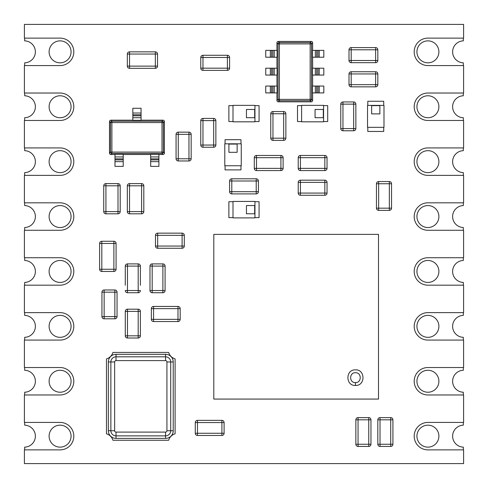 <?xml version="1.0" encoding="UTF-8"?>
<svg xmlns="http://www.w3.org/2000/svg" width="488" height="488" viewBox="0 0 488 488"><rect width="100%" height="100%" fill="white"/><g stroke="black" fill="none" stroke-linecap="round" stroke-linejoin="round"><path stroke-width="0.73" d="M213.805 399.074L213.805 234.374L378.505 234.374L378.505 399.074L213.805 399.074M355.447 385.453C345.419 385.99 345.412 369.337 355.447 369.861C365.481 369.337 365.475 385.99 355.447 385.453L355.447 382.604C361.821 382.903 361.821 372.417 355.447 372.716C349.072 372.417 349.072 382.903 355.447 382.604M106.476 433.808A9.607 9.607 0 0 1 112.935 440.267L168.641 440.267A9.607 9.607 0 0 1 175.101 433.808L175.101 358.887A9.607 9.607 0 0 1 168.641 352.428L112.935 352.428A9.607 9.607 0 0 1 106.476 358.887L106.476 433.808M155.477 246.056L157.673 246.056L157.673 248.252A2.196 2.196 0 0 1 155.477 246.056A2.196 2.196 0 0 0 157.673 248.252L182.103 248.252A2.196 2.196 0 0 0 184.299 246.056L184.299 235.35A2.196 2.196 0 0 0 182.103 233.154L157.673 233.154A2.196 2.196 0 0 0 155.477 235.35L155.477 246.056L155.477 235.35L157.673 235.35L157.673 246.056L182.103 246.056L182.103 235.35L157.673 235.35L157.673 233.154A2.196 2.196 0 0 0 155.477 235.35A2.196 2.196 0 0 1 157.673 233.154M176.839 248.252L182.103 248.252L182.103 246.056L184.299 246.056A2.196 2.196 0 0 1 182.103 248.252M172.721 306.446L153.555 306.446A2.196 2.196 0 0 0 151.359 308.642L151.359 319.347A2.196 2.196 0 0 0 153.555 321.543L177.986 321.543A2.196 2.196 0 0 0 180.182 319.347L180.182 308.642A2.196 2.196 0 0 0 177.986 306.446L172.721 306.446M153.555 306.446L153.555 308.642L151.359 308.642A2.196 2.196 0 0 1 153.555 306.446A2.196 2.196 0 0 0 151.359 308.642L151.359 319.347A2.196 2.196 0 0 0 153.555 321.543L153.555 319.347L177.986 319.347L177.986 308.642L153.555 308.642L153.555 319.347L151.359 319.347A2.196 2.196 0 0 0 153.555 321.543M177.986 306.446A2.196 2.196 0 0 1 180.182 308.642A2.196 2.196 0 0 0 177.986 306.446L177.986 308.642L180.182 308.642M172.721 321.543L177.986 321.543L177.986 319.347L180.182 319.347A2.196 2.196 0 0 1 177.986 321.543M319.579 180.176L300.413 180.176A2.196 2.196 0 0 0 298.217 182.372L298.217 193.077A2.196 2.196 0 0 0 300.413 195.273L324.843 195.273A2.196 2.196 0 0 0 327.039 193.077L327.039 182.372A2.196 2.196 0 0 0 324.843 180.176L319.579 180.176M319.579 195.273L324.843 195.273A2.196 2.196 0 0 0 327.039 193.077L327.039 182.372A2.196 2.196 0 0 0 324.843 180.176L324.843 182.372L300.413 182.372L300.413 193.077L324.843 193.077L324.843 182.372L327.039 182.372M300.413 195.273A2.196 2.196 0 0 1 298.217 193.077A2.196 2.196 0 0 0 300.413 195.273L300.413 193.077L298.217 193.077M101.949 297.436L101.949 316.608A2.196 2.196 0 0 0 104.145 318.804L114.851 318.804A2.196 2.196 0 0 0 117.047 316.608L117.047 292.178A2.196 2.196 0 0 0 114.851 289.982L104.145 289.982A2.196 2.196 0 0 0 101.949 292.178L101.949 297.436M117.047 316.608A2.196 2.196 0 0 1 114.851 318.804L114.851 292.178L104.145 292.178L104.145 289.982A2.196 2.196 0 0 0 101.949 292.178L104.145 292.178L104.145 318.804A2.196 2.196 0 0 1 101.949 316.608L117.047 316.608L117.047 311.344M117.047 297.436L117.047 292.178L114.851 292.178L114.851 289.982A2.196 2.196 0 0 1 117.047 292.178M165.084 290.531A2.196 2.196 0 0 1 162.888 292.727L162.888 290.531L165.084 290.531A2.196 2.196 0 0 1 162.888 292.727L152.183 292.727L152.183 290.531L162.888 290.531L162.888 266.1L165.084 266.1L165.084 290.531L165.084 266.1A2.196 2.196 0 0 0 162.888 263.904L152.183 263.904A2.196 2.196 0 0 0 149.987 266.1L152.183 266.1L152.183 290.531L149.987 290.531A2.196 2.196 0 0 0 152.183 292.727A2.196 2.196 0 0 1 149.987 290.531L149.987 266.1A2.196 2.196 0 0 1 152.183 263.904A2.196 2.196 0 0 0 149.987 266.1L149.987 271.291M377.822 425.079L377.822 444.251A2.196 2.196 0 0 0 380.018 446.447L390.723 446.447A2.196 2.196 0 0 0 392.919 444.251L392.919 419.82A2.196 2.196 0 0 0 390.723 417.624L380.018 417.624A2.196 2.196 0 0 0 377.822 419.82L377.822 425.079M392.919 438.986L392.919 419.82A2.196 2.196 0 0 0 390.723 417.624L390.723 419.82L380.018 419.82L380.018 444.251L390.723 444.251L390.723 419.82L392.919 419.82A2.196 2.196 0 0 0 390.723 417.624M380.018 446.447L380.018 444.251L377.822 444.251A2.196 2.196 0 0 0 380.018 446.447L390.723 446.447A2.196 2.196 0 0 0 392.919 444.251L390.723 444.251L390.723 446.447A2.196 2.196 0 0 0 392.919 444.251M377.822 419.82A2.196 2.196 0 0 1 380.018 417.624A2.196 2.196 0 0 0 377.822 419.82L380.018 419.82L380.018 417.624M176.064 153.506L176.064 158.771L188.966 158.771L188.966 134.34L176.064 134.34A2.196 2.196 0 0 1 178.26 132.144A2.196 2.196 0 0 0 176.064 134.34L176.064 158.771A2.196 2.196 0 0 0 178.26 160.967L188.966 160.967A2.196 2.196 0 0 0 191.162 158.771L191.162 134.34A2.196 2.196 0 0 0 188.966 132.144L178.26 132.144A2.196 2.196 0 0 0 176.064 134.34L176.064 139.531M191.162 139.599L191.162 134.34L188.966 134.34L188.966 132.144A2.196 2.196 0 0 1 191.162 134.34M200.769 125.873L200.769 145.046A2.196 2.196 0 0 0 202.965 147.242L213.671 147.242A2.196 2.196 0 0 0 215.867 145.046L215.867 120.615A2.196 2.196 0 0 0 213.671 118.419L202.965 118.419A2.196 2.196 0 0 0 200.769 120.615L200.769 139.781M215.867 125.873L215.867 120.615A2.196 2.196 0 0 0 213.671 118.419L202.965 118.419A2.196 2.196 0 0 0 200.769 120.615L202.965 120.615L202.965 147.242A2.196 2.196 0 0 1 200.769 145.046L215.867 145.046A2.196 2.196 0 0 1 213.671 147.242A2.196 2.196 0 0 0 215.867 145.046L215.867 139.781M222.131 55.278L202.965 55.278A2.196 2.196 0 0 0 200.769 57.474L200.769 68.18A2.196 2.196 0 0 0 202.965 70.376L227.396 70.376A2.196 2.196 0 0 0 229.592 68.18L229.592 57.474A2.196 2.196 0 0 0 227.396 55.278L222.131 55.278M222.131 70.376L227.396 70.376L227.396 57.474L202.965 57.474L202.965 68.18L229.592 68.18A2.196 2.196 0 0 1 227.396 70.376M370.361 71.748L351.195 71.748A2.196 2.196 0 0 0 348.999 73.944L348.999 84.65A2.196 2.196 0 0 0 351.195 86.846L375.626 86.846A2.196 2.196 0 0 0 377.822 84.65L377.822 73.944A2.196 2.196 0 0 0 375.626 71.748L370.361 71.748M370.361 86.846L375.626 86.846A2.196 2.196 0 0 0 377.822 84.65L377.822 73.944A2.196 2.196 0 0 0 375.626 71.748L375.626 73.944L351.195 73.944L351.195 84.65L375.626 84.65L375.626 73.944L377.822 73.944M256.218 193.901A2.196 2.196 0 0 0 258.414 191.705L256.218 191.705L256.218 193.901L231.788 193.901L256.218 193.901A2.196 2.196 0 0 0 258.414 191.705L258.414 180.999A2.196 2.196 0 0 0 256.218 178.803L231.788 178.803A2.196 2.196 0 0 0 229.592 180.999L229.592 191.705L229.592 180.999L231.788 180.999L231.788 191.705L256.218 191.705L256.218 180.999L231.788 180.999L231.788 178.803A2.196 2.196 0 0 0 229.592 180.999M231.788 193.901A2.196 2.196 0 0 1 229.592 191.705A2.196 2.196 0 0 0 231.788 193.901L231.788 191.705L229.592 191.705M221.906 420.363A2.196 2.196 0 0 1 224.102 422.559L221.906 422.559L221.906 420.363L197.475 420.363A2.196 2.196 0 0 0 195.279 422.559L195.279 433.265A2.196 2.196 0 0 0 197.475 435.461L221.906 435.461A2.196 2.196 0 0 0 224.102 433.265L224.102 422.559A2.196 2.196 0 0 0 221.906 420.363L197.475 420.363A2.196 2.196 0 0 0 195.279 422.559L197.475 422.559L197.475 433.265L221.906 433.265L221.906 422.559L197.475 422.559L197.475 420.363M216.641 435.461L221.906 435.461A2.196 2.196 0 0 0 224.102 433.265L221.906 433.265L221.906 435.461A2.196 2.196 0 0 0 224.102 433.265M197.475 435.461A2.196 2.196 0 0 1 195.279 433.265A2.196 2.196 0 0 0 197.475 435.461L197.475 433.265L195.279 433.265M355.862 109.403L355.862 104.139A2.196 2.196 0 0 0 353.666 101.943L342.96 101.943A2.196 2.196 0 0 0 340.764 104.139L340.764 128.57A2.196 2.196 0 0 0 342.96 130.766L353.666 130.766A2.196 2.196 0 0 0 355.862 128.57L355.862 104.139A2.196 2.196 0 0 0 353.666 101.943L353.666 104.139L342.96 104.139L342.96 128.57L353.666 128.57L353.666 104.139L355.862 104.139M340.764 123.311L340.764 128.57A2.196 2.196 0 0 0 342.96 130.766L342.96 128.57L340.764 128.57A2.196 2.196 0 0 0 342.96 130.766M340.764 104.139A2.196 2.196 0 0 1 342.96 101.943A2.196 2.196 0 0 0 340.764 104.139L342.96 104.139L342.96 101.943M285.864 132.919L285.864 113.747A2.196 2.196 0 0 0 283.668 111.551L272.963 111.551A2.196 2.196 0 0 0 270.767 113.747L270.767 138.177A2.196 2.196 0 0 0 272.963 140.373L283.668 140.373A2.196 2.196 0 0 0 285.864 138.177L285.864 132.919M285.864 113.747L283.668 113.747L283.668 111.551A2.196 2.196 0 0 1 285.864 113.747A2.196 2.196 0 0 0 283.668 111.551L272.963 111.551A2.196 2.196 0 0 0 270.767 113.747L270.767 119.011M285.864 138.177A2.196 2.196 0 0 1 283.668 140.373L283.668 138.177L285.864 138.177A2.196 2.196 0 0 1 283.668 140.373L272.963 140.373L272.963 138.177L283.668 138.177L283.668 113.747L272.963 113.747L272.963 138.177L270.767 138.177A2.196 2.196 0 0 0 272.963 140.373M270.767 132.919L270.767 138.177M125.282 285.267L125.282 266.094A2.196 2.196 0 0 1 127.478 263.898A2.196 2.196 0 0 0 125.282 266.094A2.196 2.196 0 0 1 127.478 263.898L138.183 263.898A2.196 2.196 0 0 1 140.379 266.094A2.196 2.196 0 0 0 138.183 263.898A2.196 2.196 0 0 1 140.379 266.094L140.379 285.334M140.379 290.525A2.196 2.196 0 0 1 138.183 292.721L138.183 290.525L140.379 290.525A2.196 2.196 0 0 1 138.183 292.721L127.478 292.721L127.478 290.525L138.183 290.525L138.183 266.094L127.478 266.094L127.478 290.525L125.282 290.525A2.196 2.196 0 0 0 127.478 292.721A2.196 2.196 0 0 1 125.282 290.525M140.379 330.559L140.379 311.387A2.196 2.196 0 0 0 138.183 309.191L127.478 309.191A2.196 2.196 0 0 0 125.282 311.387L125.282 335.817A2.196 2.196 0 0 0 127.478 338.013L138.183 338.013A2.196 2.196 0 0 0 140.379 335.817L140.379 311.387A2.196 2.196 0 0 0 138.183 309.191L127.478 309.191A2.196 2.196 0 0 0 125.282 311.387L127.478 311.387L127.478 335.817L138.183 335.817L138.183 311.387L127.478 311.387L127.478 309.191A2.196 2.196 0 0 0 125.282 311.387M125.282 330.559L125.282 335.817A2.196 2.196 0 0 0 127.478 338.013L127.478 335.817L125.282 335.817A2.196 2.196 0 0 0 127.478 338.013M151.445 51.85L129.534 51.85A2.196 2.196 0 0 0 127.337 54.046L127.337 66.124A2.196 2.196 0 0 0 129.534 68.32L155.337 68.32A2.196 2.196 0 0 0 157.532 66.124L157.532 54.046A2.196 2.196 0 0 0 155.337 51.85L151.445 51.85M143.808 207.717L143.808 185.806A2.196 2.196 0 0 0 141.612 183.61A2.196 2.196 0 0 1 143.808 185.806A2.196 2.196 0 0 0 141.612 183.61L129.534 183.61A2.196 2.196 0 0 0 127.337 185.806L127.337 211.609A2.196 2.196 0 0 0 129.534 213.805L141.612 213.805A2.196 2.196 0 0 0 143.808 211.609L143.808 207.717M141.612 183.61L129.534 183.61A2.196 2.196 0 0 0 127.337 185.806L129.534 185.806L129.534 211.609L141.612 211.609L141.612 183.61M129.534 213.805A2.196 2.196 0 0 1 127.337 211.609L129.534 211.609L129.534 213.805L141.612 213.805A2.196 2.196 0 0 0 143.808 211.609L141.612 211.609L141.612 213.805M120.201 207.717L120.201 185.806A2.196 2.196 0 0 0 118.004 183.61A2.196 2.196 0 0 1 120.201 185.806A2.196 2.196 0 0 0 118.004 183.61L105.927 183.61A2.196 2.196 0 0 0 103.731 185.806L103.731 211.609A2.196 2.196 0 0 0 105.927 213.805L118.004 213.805A2.196 2.196 0 0 0 120.201 211.609L120.201 207.717M120.201 211.609A2.196 2.196 0 0 1 118.004 213.805A2.196 2.196 0 0 0 120.201 211.609L118.004 211.609L118.004 183.61L105.927 183.61A2.196 2.196 0 0 0 103.731 185.806A2.196 2.196 0 0 1 105.927 183.61L105.927 211.609L118.004 211.609L118.004 213.805L105.927 213.805A2.196 2.196 0 0 1 103.731 211.609L105.927 211.609L105.927 213.805A2.196 2.196 0 0 1 103.731 211.609M116.083 243.451L101.809 243.451L101.809 269.254L116.083 269.254L116.083 243.451A2.196 2.196 0 0 0 113.887 241.255A2.196 2.196 0 0 1 116.083 243.451A2.196 2.196 0 0 0 113.887 241.255L101.809 241.255A2.196 2.196 0 0 0 99.613 243.451L99.613 269.254A2.196 2.196 0 0 0 101.809 271.45L113.887 271.45A2.196 2.196 0 0 0 116.083 269.254L116.083 247.343M99.613 243.451A2.196 2.196 0 0 1 101.809 241.255A2.196 2.196 0 0 0 99.613 243.451L101.809 243.451L101.809 241.255L113.887 241.255L113.887 271.45A2.196 2.196 0 0 0 116.083 269.254M101.809 271.45A2.196 2.196 0 0 1 99.613 269.254L101.809 269.254L101.809 271.45L113.887 271.45M327.039 157.667L324.843 157.667L324.843 155.471A2.196 2.196 0 0 1 327.039 157.667A2.196 2.196 0 0 0 324.843 155.471L300.413 155.471A2.196 2.196 0 0 0 298.217 157.667L298.217 168.372A2.196 2.196 0 0 0 300.413 170.568L324.843 170.568A2.196 2.196 0 0 0 327.039 168.372L327.039 157.667A2.196 2.196 0 0 0 324.843 155.471L300.413 155.471A2.196 2.196 0 0 0 298.217 157.667L300.413 157.667L300.413 168.372L324.843 168.372L324.843 157.667L300.413 157.667L300.413 155.471M298.217 168.372L300.413 168.372L300.413 170.568A2.196 2.196 0 0 1 298.217 168.372A2.196 2.196 0 0 0 300.413 170.568L324.843 170.568L324.843 168.372L327.039 168.372A2.196 2.196 0 0 1 324.843 170.568M370.361 47.592L351.195 47.592A2.196 2.196 0 0 0 348.999 49.788L348.999 60.494A2.196 2.196 0 0 0 351.195 62.69L375.626 62.69A2.196 2.196 0 0 0 377.822 60.494L377.822 49.788A2.196 2.196 0 0 0 375.626 47.592L370.361 47.592M370.361 62.69L375.626 62.69L375.626 49.788L351.195 49.788L351.195 60.494L377.822 60.494A2.196 2.196 0 0 1 375.626 62.69M351.195 62.69A2.196 2.196 0 0 1 348.999 60.494A2.196 2.196 0 0 0 351.195 62.69L351.195 60.494L348.999 60.494M376.449 183.744A2.196 2.196 0 0 1 378.645 181.548L378.645 183.744L376.449 183.744L376.449 208.175A2.196 2.196 0 0 0 378.645 210.371L389.351 210.371A2.196 2.196 0 0 0 391.547 208.175L391.547 183.744A2.196 2.196 0 0 0 389.351 181.548L378.645 181.548A2.196 2.196 0 0 0 376.449 183.744L376.449 208.175A2.196 2.196 0 0 0 378.645 210.371L378.645 208.175L389.351 208.175L389.351 183.744L378.645 183.744L378.645 208.175L376.449 208.175A2.196 2.196 0 0 0 378.645 210.371M391.547 189.008L391.547 183.744L389.351 183.744L389.351 181.548A2.196 2.196 0 0 1 391.547 183.744M391.547 208.175A2.196 2.196 0 0 1 389.351 210.371A2.196 2.196 0 0 0 391.547 208.175L389.351 208.175L389.351 210.371M256.493 155.471L280.923 155.471L256.493 155.471A2.196 2.196 0 0 0 254.297 157.667L254.297 168.372L254.297 157.667L256.493 157.667L256.493 168.372L280.923 168.372L280.923 157.667L256.493 157.667L256.493 155.471A2.196 2.196 0 0 0 254.297 157.667M280.923 170.568A2.196 2.196 0 0 0 283.119 168.372L280.923 168.372L280.923 170.568L256.493 170.568L280.923 170.568A2.196 2.196 0 0 0 283.119 168.372L283.119 157.667A2.196 2.196 0 0 0 280.923 155.471L280.923 157.667L283.119 157.667A2.196 2.196 0 0 0 280.923 155.471M256.493 170.568A2.196 2.196 0 0 1 254.297 168.372A2.196 2.196 0 0 0 256.493 170.568L256.493 168.372L254.297 168.372M355.862 425.079L355.862 444.245A2.196 2.196 0 0 0 358.058 446.441L368.763 446.441A2.196 2.196 0 0 0 370.959 444.245L370.959 419.814A2.196 2.196 0 0 0 368.763 417.618L358.058 417.618A2.196 2.196 0 0 0 355.862 419.814L355.862 425.079M358.058 446.441L358.058 444.245L355.862 444.245A2.196 2.196 0 0 0 358.058 446.441L368.763 446.441A2.196 2.196 0 0 0 370.959 444.245L368.763 444.245L368.763 419.814L358.058 419.814L358.058 444.245L368.763 444.245L368.763 446.441A2.196 2.196 0 0 0 370.959 444.245M355.862 419.814A2.196 2.196 0 0 1 358.058 417.618A2.196 2.196 0 0 0 355.862 419.814L358.058 419.814L358.058 417.618M370.959 425.079L370.959 419.814A2.196 2.196 0 0 0 368.763 417.618L368.763 419.814L370.959 419.814A2.196 2.196 0 0 0 368.763 417.618M164.395 153.122L164.395 121.543L163.364 122.573L163.364 152.091L164.395 153.122A1.385 1.373 -135 0 1 163.029 154.489L161.998 153.458L111.892 153.458A1.373 1.36 -135 0 1 110.526 152.091L110.526 122.573A1.373 1.36 -45 0 1 111.892 121.207L161.998 121.207L163.029 120.176L141.062 120.176M132.827 120.176L110.861 120.176L111.892 121.207L111.892 122.573L110.526 122.573L109.495 121.543L109.495 153.122L110.526 152.091L161.998 152.091L161.998 122.573L111.892 122.573L111.892 153.458L110.861 154.489L114.985 154.489M158.905 154.489L163.029 154.489M123.22 154.489L150.67 154.489M132.827 117.718L132.827 120.316L141.062 120.316L141.062 117.718L132.827 117.718L132.827 108.281L141.062 108.281L141.062 114.784L132.827 114.784M123.22 156.941L123.22 154.342L114.985 154.342L114.985 156.941L123.22 156.941L123.22 166.384L114.985 166.384L114.985 159.875L123.22 159.875M158.905 156.941L158.905 154.342L150.67 154.342L150.67 156.941L158.905 156.941L158.905 166.384L150.67 166.384L150.67 159.875L158.905 159.875M158.905 158.85L150.67 158.85L150.67 159.875M150.67 158.85L150.67 156.941M110.861 154.489A1.385 1.373 -45 0 1 109.495 153.122M163.029 120.176A1.385 1.373 -45 0 1 164.395 121.543M109.495 121.543A1.385 1.373 -135 0 1 110.861 120.176M123.22 158.85L114.985 158.85L114.985 159.875M114.985 158.85L114.985 156.941M132.827 115.808L141.062 115.808L141.062 114.784M141.062 115.808L141.062 117.718M225.059 165.767L225.059 169.885L240.981 169.885L240.981 165.767M240.981 143.808L240.981 139.69L225.059 139.69L225.059 143.808M224.785 143.808L224.785 165.767L241.255 165.767L241.255 143.808L224.785 143.808M237.137 144.082L237.137 152.317L228.903 152.317L228.903 144.082L237.137 144.082M232.996 201.703L228.878 201.703L228.878 217.624L232.996 217.624M254.956 217.624L259.073 217.624L259.073 201.703L254.956 201.703M254.956 201.428L232.996 201.428L232.996 217.898L254.956 217.898L254.956 201.428M254.681 213.781L246.446 213.781L246.446 205.546L254.681 205.546L254.681 213.781M232.996 105.628L228.878 105.628L228.878 121.549L232.996 121.549M254.956 121.549L259.073 121.549L259.073 105.628L254.956 105.628M254.956 105.353L232.996 105.353L232.996 121.823L254.956 121.823L254.956 105.353M254.681 117.706L246.446 117.706L246.446 109.471L254.681 109.471L254.681 117.706M301.621 105.628L297.503 105.628L297.503 121.549L301.621 121.549M323.581 121.549L327.698 121.549L327.698 105.628L323.581 105.628M323.581 105.353L301.621 105.353L301.621 121.823L323.581 121.823L323.581 105.353M323.306 117.706L315.071 117.706L315.071 109.471L323.306 109.471L323.306 117.706M367.8 127.337L367.8 131.455L383.72 131.455L383.72 127.337M383.72 105.377L383.72 101.26L367.8 101.26L367.8 105.377M367.525 105.377L367.525 127.337L383.995 127.337L383.995 105.377L367.525 105.377M379.877 105.652L379.877 113.887L371.642 113.887L371.642 105.652L379.877 105.652M276.94 92.909L276.94 100.461L278.032 99.369L279.398 99.369L279.398 100.735L278.306 101.827L311.259 101.827L310.167 100.735L279.398 100.735A1.373 1.36 -135 0 1 278.032 99.369L278.032 43.896A1.373 1.36 -45 0 1 279.398 42.529L310.167 42.529L311.259 41.437L278.306 41.437L279.398 42.529L279.398 99.369L310.167 99.369L310.167 43.896L278.032 43.896L276.94 42.804L276.94 50.362M276.94 75.067L276.94 86.047M276.94 57.224L276.94 68.204M312.625 50.362L312.625 42.804L311.533 43.896L311.533 99.369L312.625 100.461L312.625 92.909M312.625 68.204L312.625 57.224M312.625 86.047L312.625 75.067M315.333 86.047L312.491 86.047L312.491 92.909L315.333 92.909L315.333 86.047L323.819 86.047L323.819 92.909L317.95 92.909L317.95 86.047M315.333 68.204L312.491 68.204L312.491 75.067L315.333 75.067L315.333 68.204L323.819 68.204L323.819 75.067L317.95 75.067L317.95 68.204M315.333 50.362L312.491 50.362L312.491 57.224L315.333 57.224L315.333 50.362L323.819 50.362L323.819 57.224L317.95 57.224L317.95 50.362M272.871 92.909L272.871 86.047L277.074 86.047L277.074 92.909L265.746 92.909L265.746 86.047L271.615 86.047L271.615 92.909M272.871 57.224L272.871 50.362L277.074 50.362L277.074 57.224L265.746 57.224L265.746 50.362L271.615 50.362L271.615 57.224M272.871 75.067L272.871 68.204L277.074 68.204L277.074 75.067L265.746 75.067L265.746 68.204L271.615 68.204L271.615 75.067M278.306 101.827A1.385 1.373 -45 0 1 276.94 100.461M276.94 42.804A1.385 1.373 -135 0 1 278.306 41.437M311.533 99.369A1.373 1.36 135 0 1 310.167 100.735L310.167 99.369L311.533 99.369M312.625 100.461A1.385 1.373 -135 0 1 311.259 101.827M311.259 41.437A1.385 1.373 -45 0 1 312.625 42.804M316.694 50.362L316.694 57.224L317.95 57.224M316.694 57.224L315.333 57.224M316.694 68.204L316.694 75.067L317.95 75.067M316.694 75.067L315.333 75.067M316.694 86.047L316.694 92.909L317.95 92.909M316.694 92.909L315.333 92.909M272.871 50.362L271.615 50.362M272.871 68.204L271.615 68.204M272.871 86.047L271.615 86.047M24.4 422.425L60.085 422.425A13.725 13.725 0 0 1 73.81 436.15A13.725 13.725 0 0 1 60.085 449.875L24.4 449.875L24.4 463.6L463.6 463.6L463.6 449.875L427.915 449.875A13.725 13.725 0 0 1 414.19 436.15A13.725 13.725 0 0 1 427.915 422.425L463.6 422.425L463.6 394.975L427.915 394.975A13.725 13.725 0 0 1 414.19 381.25A13.725 13.725 0 0 1 427.915 367.525L463.6 367.525L463.6 340.075L427.915 340.075A13.725 13.725 0 0 1 414.19 326.35A13.725 13.725 0 0 1 427.915 312.625L463.6 312.625L463.6 285.175L427.915 285.175A13.725 13.725 0 0 1 414.19 271.45A13.725 13.725 0 0 1 427.915 257.725L463.6 257.725L463.6 230.275L427.915 230.275A13.725 13.725 0 0 1 414.19 216.55A13.725 13.725 0 0 1 427.915 202.825L463.6 202.825L463.6 175.375L427.915 175.375A13.725 13.725 0 0 1 414.19 161.65A13.725 13.725 0 0 1 427.915 147.925L463.6 147.925L463.6 120.475L427.915 120.475A13.725 13.725 0 0 1 414.19 106.75A13.725 13.725 0 0 1 427.915 93.025L463.6 93.025L463.6 65.575L427.915 65.575A13.725 13.725 0 0 1 414.19 51.85A13.725 13.725 0 0 1 427.915 38.125L463.6 38.125L463.6 24.4L24.4 24.4L24.4 38.125L60.085 38.125A13.725 13.725 0 0 1 73.81 51.85A13.725 13.725 0 0 1 60.085 65.575L24.4 65.575L24.4 93.025L60.085 93.025A13.725 13.725 0 0 1 73.81 106.75A13.725 13.725 0 0 1 60.085 120.475L24.4 120.475L24.4 147.925L60.085 147.925A13.725 13.725 0 0 1 73.81 161.65A13.725 13.725 0 0 1 60.085 175.375L24.4 175.375L24.4 202.825L60.085 202.825A13.725 13.725 0 0 1 73.81 216.55A13.725 13.725 0 0 1 60.085 230.275L24.4 230.275L24.4 257.725L60.085 257.725A13.725 13.725 0 0 1 73.81 271.45A13.725 13.725 0 0 1 60.085 285.175L24.4 285.175L24.4 312.625L60.085 312.625A13.725 13.725 0 0 1 73.81 326.35A13.725 13.725 0 0 1 60.085 340.075L24.4 340.075L24.4 367.525L60.085 367.525A13.725 13.725 0 0 1 73.81 381.25A13.725 13.725 0 0 1 60.085 394.975L24.4 394.975L24.4 422.425M24.675 422.425L24.675 425.176A10.98 10.98 0 0 1 35.38 436.15A10.98 10.98 0 0 1 24.675 447.124L24.675 449.875M463.325 120.475L463.325 117.724A10.98 10.98 0 0 1 452.62 106.75A10.98 10.98 0 0 1 463.325 95.776L463.325 93.025M463.325 285.175L463.325 282.424A10.98 10.98 0 0 1 452.62 271.45A10.98 10.98 0 0 1 463.325 260.476L463.325 257.725M463.325 175.375L463.325 172.624A10.98 10.98 0 0 1 452.62 161.65A10.98 10.98 0 0 1 463.325 150.676L463.325 147.925M24.675 312.625L24.675 315.376A10.98 10.98 0 0 1 35.38 326.35A10.98 10.98 0 0 1 24.675 337.324L24.675 340.075M24.675 38.125L24.675 40.876A10.98 10.98 0 0 1 35.38 51.85A10.98 10.98 0 0 1 24.675 62.824L24.675 65.575M463.325 230.275L463.325 227.524A10.98 10.98 0 0 1 452.62 216.55A10.98 10.98 0 0 1 463.325 205.576L463.325 202.825M438.895 106.75A10.98 10.98 0 0 0 422.425 97.24A10.98 10.98 0 0 0 422.425 116.26A10.98 10.98 0 0 0 438.895 106.75M463.325 312.625L463.325 315.376A10.98 10.98 0 0 0 452.62 326.35A10.98 10.98 0 0 0 463.325 337.324L463.325 340.075M463.325 422.425L463.325 425.176A10.98 10.98 0 0 0 452.62 436.15A10.98 10.98 0 0 0 463.325 447.124L463.325 449.875M24.675 394.975L24.675 392.224A10.98 10.98 0 0 0 35.38 381.25A10.98 10.98 0 0 0 24.675 370.276L24.675 367.525M24.675 285.175L24.675 282.424A10.98 10.98 0 0 0 35.38 271.45A10.98 10.98 0 0 0 24.675 260.476L24.675 257.725M71.065 161.65A10.98 10.98 0 0 0 54.595 152.14A10.98 10.98 0 0 0 54.595 171.16A10.98 10.98 0 0 0 71.065 161.65M24.675 120.475L24.675 117.724A10.98 10.98 0 0 0 35.38 106.75A10.98 10.98 0 0 0 24.675 95.776L24.675 93.025M71.065 216.55A10.98 10.98 0 0 0 54.595 207.04A10.98 10.98 0 0 0 54.595 226.06A10.98 10.98 0 0 0 71.065 216.55M71.065 326.35A10.98 10.98 0 0 0 54.595 316.84A10.98 10.98 0 0 0 54.595 335.86A10.98 10.98 0 0 0 71.065 326.35M71.065 436.15A10.98 10.98 0 0 0 54.595 426.64A10.98 10.98 0 0 0 54.595 445.66A10.98 10.98 0 0 0 71.065 436.15M463.325 367.525L463.325 370.276A10.98 10.98 0 0 0 452.62 381.25A10.98 10.98 0 0 0 463.325 392.224L463.325 394.975M438.895 161.65A10.98 10.98 0 0 0 422.425 152.14A10.98 10.98 0 0 0 422.425 171.16A10.98 10.98 0 0 0 438.895 161.65M438.895 51.85A10.98 10.98 0 0 0 422.425 42.34A10.98 10.98 0 0 0 422.425 61.36A10.98 10.98 0 0 0 438.895 51.85M438.895 216.55A10.98 10.98 0 0 0 422.425 207.04A10.98 10.98 0 0 0 422.425 226.06A10.98 10.98 0 0 0 438.895 216.55M438.895 326.35A10.98 10.98 0 0 0 422.425 316.84A10.98 10.98 0 0 0 422.425 335.86A10.98 10.98 0 0 0 438.895 326.35M438.895 436.15A10.98 10.98 0 0 0 422.425 426.64A10.98 10.98 0 0 0 422.425 445.66A10.98 10.98 0 0 0 438.895 436.15M71.065 381.25A10.98 10.98 0 0 0 54.595 371.74A10.98 10.98 0 0 0 54.595 390.76A10.98 10.98 0 0 0 71.065 381.25M71.065 271.45A10.98 10.98 0 0 0 54.595 261.94A10.98 10.98 0 0 0 54.595 280.96A10.98 10.98 0 0 0 71.065 271.45M24.675 175.375L24.675 172.624A10.98 10.98 0 0 0 35.38 161.65A10.98 10.98 0 0 0 24.675 150.676L24.675 147.925M71.065 51.85A10.98 10.98 0 0 0 54.595 42.34A10.98 10.98 0 0 0 54.595 61.36A10.98 10.98 0 0 0 71.065 51.85M71.065 106.75A10.98 10.98 0 0 0 54.595 97.24A10.98 10.98 0 0 0 54.595 116.26A10.98 10.98 0 0 0 71.065 106.75M24.675 230.275L24.675 227.524A10.98 10.98 0 0 0 35.38 216.55A10.98 10.98 0 0 0 24.675 205.576L24.675 202.825M438.895 381.25A10.98 10.98 0 0 0 422.425 371.74A10.98 10.98 0 0 0 422.425 390.76A10.98 10.98 0 0 0 438.895 381.25M438.895 271.45A10.98 10.98 0 0 0 422.425 261.94A10.98 10.98 0 0 0 422.425 280.96A10.98 10.98 0 0 0 438.895 271.45M463.325 38.125L463.325 40.876A10.98 10.98 0 0 0 452.62 51.85A10.98 10.98 0 0 0 463.325 62.824L463.325 65.575M116.016 438.389L165.56 438.389L165.56 435.875L116.016 435.875L116.016 438.389A7.662 7.662 0 0 1 108.354 430.727L110.867 430.727L110.867 361.968L108.354 361.968L108.354 430.727M114.643 361.968L110.867 361.968A5.148 5.148 0 0 1 116.016 356.82L165.56 356.82A5.148 5.148 0 0 1 170.709 361.968L170.709 430.727A5.148 5.148 0 0 1 165.56 435.875L165.56 432.1L116.016 432.1L116.016 435.875A5.148 5.148 0 0 1 110.867 430.727L114.643 430.727L114.643 361.968A1.373 1.373 0 0 1 116.016 360.595L165.56 360.595A1.373 1.373 0 0 1 166.933 361.968L166.933 430.727L173.222 430.727L173.222 361.968A7.662 7.662 0 0 0 165.56 354.306L116.016 354.306A7.662 7.662 0 0 0 108.354 361.968M116.016 360.595L116.016 354.306M165.56 360.595L165.56 354.306M166.933 361.968L173.222 361.968M165.56 438.389A7.662 7.662 0 0 0 173.222 430.727M116.016 432.1A1.373 1.373 0 0 1 114.643 430.727M166.933 430.727A1.373 1.373 0 0 1 165.56 432.1M182.103 233.154L182.103 235.35L184.299 235.35A2.196 2.196 0 0 0 182.103 233.154M300.413 180.176A2.196 2.196 0 0 0 298.217 182.372L300.413 182.372L300.413 180.176M324.843 195.273L324.843 193.077L327.039 193.077M165.084 266.1A2.196 2.196 0 0 0 162.888 263.904L162.888 266.1L152.183 266.1L152.183 263.904M178.26 132.144L178.26 160.967A2.196 2.196 0 0 1 176.064 158.771M191.162 158.771L188.966 158.771L188.966 160.967A2.196 2.196 0 0 0 191.162 158.771M213.671 147.242L213.671 120.615L202.965 120.615L202.965 118.419M215.867 120.615L213.671 120.615L213.671 118.419M202.965 55.278A2.196 2.196 0 0 0 200.769 57.474L202.965 57.474L202.965 55.278M227.396 55.278L227.396 57.474L229.592 57.474A2.196 2.196 0 0 0 227.396 55.278M202.965 70.376L202.965 68.18L200.769 68.18A2.196 2.196 0 0 0 202.965 70.376M351.195 71.748A2.196 2.196 0 0 0 348.999 73.944L351.195 73.944L351.195 71.748M351.195 86.846L351.195 84.65L348.999 84.65A2.196 2.196 0 0 0 351.195 86.846M375.626 86.846L375.626 84.65L377.822 84.65A2.196 2.196 0 0 1 375.626 86.846M256.218 178.803L256.218 180.999L258.414 180.999A2.196 2.196 0 0 0 256.218 178.803M355.862 128.57L353.666 128.57L353.666 130.766A2.196 2.196 0 0 0 355.862 128.57M270.767 113.747L272.963 113.747L272.963 111.551A2.196 2.196 0 0 0 270.767 113.747M140.379 266.094L138.183 266.094L138.183 263.898M125.282 266.094L127.478 266.094L127.478 263.898M140.379 311.387A2.196 2.196 0 0 0 138.183 309.191L138.183 311.387L140.379 311.387M140.379 335.817L138.183 335.817L138.183 338.013A2.196 2.196 0 0 0 140.379 335.817M151.457 54.046L127.337 54.046A2.196 2.196 0 0 1 129.534 51.85L129.534 66.124L155.337 66.124L155.337 54.046L151.457 54.046M155.337 54.046L155.337 51.85A2.196 2.196 0 0 1 157.532 54.046L155.337 54.046M129.534 66.124L129.534 68.32A2.196 2.196 0 0 1 127.337 66.124L129.534 66.124M155.337 68.32L155.337 66.124L157.532 66.124A2.196 2.196 0 0 1 155.337 68.32M143.808 185.806L129.534 185.806L129.534 183.61M120.201 185.806L103.731 185.806M351.195 47.592A2.196 2.196 0 0 0 348.999 49.788L351.195 49.788L351.195 47.592M375.626 47.592L375.626 49.788L377.822 49.788A2.196 2.196 0 0 0 375.626 47.592M158.905 161.65L150.67 161.65M161.998 152.091L161.998 153.458A1.373 1.36 135 0 0 163.364 152.091L161.998 152.091M161.998 122.573L163.364 122.573A1.373 1.36 45 0 0 161.998 121.207L161.998 122.573M123.22 161.65L114.985 161.65M132.827 113.009L141.062 113.009M310.167 43.896L311.533 43.896A1.373 1.36 45 0 0 310.167 42.529L310.167 43.896M319.219 50.362L319.219 57.224M319.219 68.204L319.219 75.067M319.219 86.047L319.219 92.909M270.346 57.224L270.346 50.362M274.232 50.362L274.232 57.224M270.346 75.067L270.346 68.204M274.232 68.204L274.232 75.067M270.346 92.909L270.346 86.047M274.232 86.047L274.232 92.909"/></g></svg>
